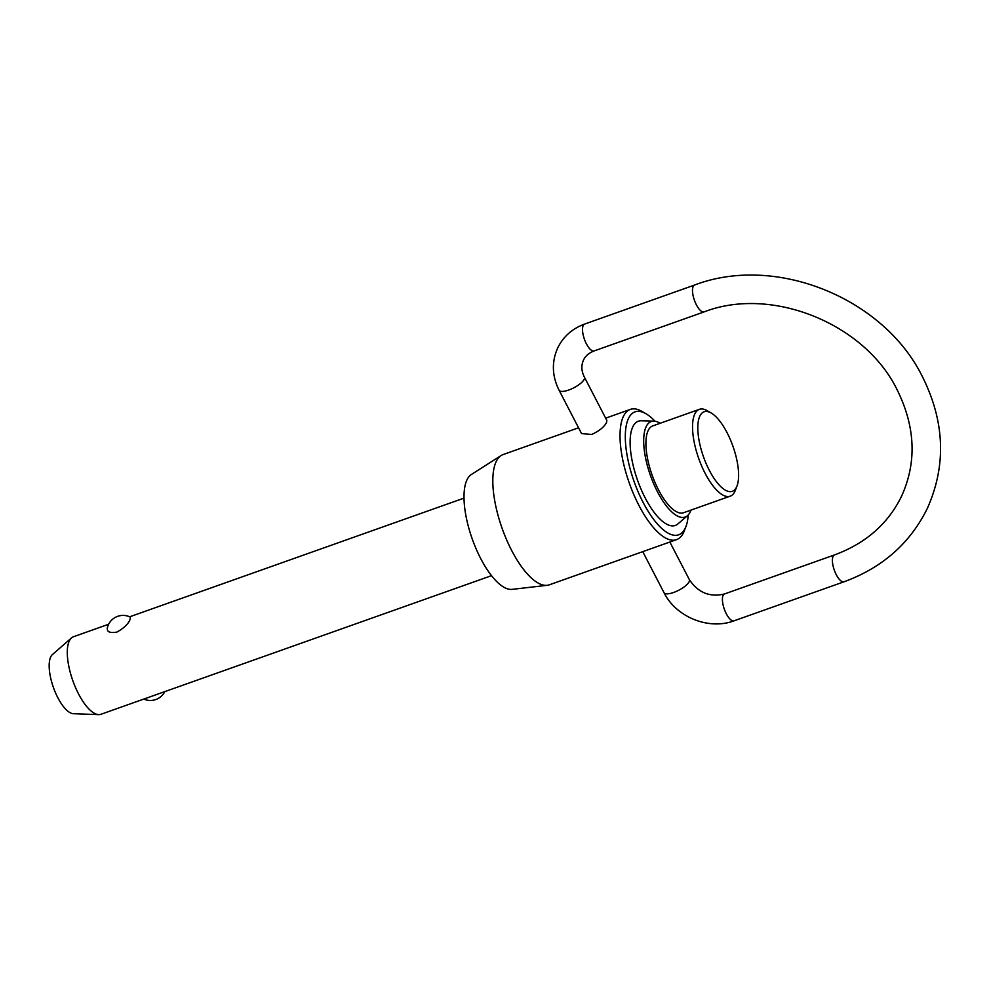 <?xml version="1.0" encoding="UTF-8"?>
<svg xmlns="http://www.w3.org/2000/svg" width="990" height="990" viewBox="0 0 990 990"><rect width="100%" height="100%" fill="white"/><g stroke="black" fill="none" stroke-linecap="round" stroke-linejoin="round"><path stroke-width="1.49" d="M108.64 624.257L73.421 636.756A41.135 15.258 70.5 0 0 71.478 637.919A41.135 15.258 70.5 0 0 69.275 640.976A41.135 15.258 70.5 0 0 74.324 684.672A41.135 15.258 70.5 0 0 98.703 714.619A41.135 15.258 70.5 0 0 100.943 714.285L153.215 695.735M147.906 697.616L148.574 697.381M107.229 628.217A16.199 16.199 0 0 1 130.333 617.129L130.111 619.381C128.267 623.997 123.874 628.229 116.894 632.09C109.568 633.303 106.437 631.744 107.514 627.4M699.398 409.328L652.781 425.886A46.072 17.09 70.5 0 0 648.128 430.601A46.072 17.09 70.5 0 0 655.071 482.613A46.072 17.09 70.5 0 0 683.607 512.709L730.224 496.163A46.072 17.09 -109.5 0 1 701.687 466.067A46.072 17.09 -109.5 0 1 694.757 414.055A46.072 17.09 -109.5 0 1 699.398 409.328A46.072 17.09 -109.5 0 1 707.12 410.664L711.179 413.003A42.186 15.654 70.5 0 0 699.843 416.109A42.186 15.654 70.5 0 0 709.31 470.312A42.186 15.654 70.5 0 0 736.585 486.981A42.186 15.654 70.5 0 0 737.043 485.892A42.186 15.654 70.5 0 0 732.959 446.304A42.186 15.654 70.5 0 0 711.179 413.003M737.043 485.892L735.372 490.26A46.072 17.09 -109.5 0 1 734.877 491.448A46.072 17.09 -109.5 0 1 730.224 496.163M687.493 515.679L677.902 523.92A55.279 20.518 -109.5 0 1 642.683 492.822A55.279 20.518 -109.5 0 1 632.783 426.876A55.279 20.518 -109.5 0 1 641.297 420.775L653.932 421.134A50.676 18.81 70.5 0 0 646.124 426.727A50.676 18.81 70.5 0 0 655.207 487.179A50.676 18.81 70.5 0 0 687.493 515.679A50.676 18.81 70.5 0 0 690.253 511.867A50.676 18.81 70.5 0 0 690.983 510.098M654.984 421.22A65.216 24.206 70.5 0 0 645.975 413.746A65.216 24.206 70.5 0 0 628.452 418.535A65.216 24.206 70.5 0 0 643.079 502.338A65.216 24.206 70.5 0 0 685.253 528.103A65.216 24.206 70.5 0 0 685.971 526.433A65.216 24.206 70.5 0 0 688.248 514.949M685.971 526.433L684.3 530.801A69.102 25.641 -109.5 0 1 683.546 532.583A69.102 25.641 -109.5 0 1 676.566 539.649A69.102 25.641 -109.5 0 1 633.761 494.505A69.102 25.641 -109.5 0 1 623.366 416.481A69.102 25.641 -109.5 0 1 630.333 409.402A69.102 25.641 -109.5 0 1 641.916 411.407L645.975 413.746M98.703 714.619L73.384 713.703A31.705 11.769 -109.5 0 1 54.599 690.624A31.705 11.769 -109.5 0 1 50.7 656.939A31.705 11.769 -109.5 0 1 52.408 654.588L71.478 637.919M547.222 585.3L512.164 589.359A61.17 22.696 -109.5 0 1 475.163 546.579A61.17 22.696 -109.5 0 1 466.958 479.878A61.17 22.696 -109.5 0 1 471.389 474.47L501.163 455.524A69.102 25.641 70.5 0 0 496.151 461.637A69.102 25.641 70.5 0 0 505.42 536.976A69.102 25.641 70.5 0 0 547.222 585.3A69.102 25.641 70.5 0 0 549.363 584.805L676.566 539.649M606.585 422.433C604.234 426.962 599.284 430.959 591.748 434.449L581.563 433.608L559.09 390.258A14.256 4.616 -27.4 0 0 571.292 389.021A14.256 4.616 -27.4 0 0 584.211 379.269A14.256 4.616 -27.4 0 0 584.397 377.14L606.858 420.49L606.585 422.433M578.544 427.791L503.13 454.558A69.102 25.641 70.5 0 0 501.163 455.524M660.169 423.262A50.676 18.81 70.5 0 0 653.932 421.134M584.397 377.14C581.39 371.176 581.081 365.496 583.481 360.113C585.362 356.004 588.926 352.935 594.161 350.918A14.256 5.284 -109.5 0 1 586.389 343.827A14.256 5.284 -109.5 0 1 583.197 325.512A14.256 5.284 -109.5 0 1 584.632 324.064L694.609 285.021A14.256 5.284 70.5 0 0 693.173 286.481A14.256 5.284 70.5 0 0 696.366 304.796A14.256 5.284 70.5 0 0 704.138 311.887C771.383 285.739 865.099 323.52 897.262 390.06C915.453 426.975 916.889 462.355 901.581 496.176C888.117 523.784 865.755 543.361 834.508 554.92A14.256 5.284 70.5 0 0 833.073 556.38A14.256 5.284 70.5 0 0 836.265 574.683A14.256 5.284 70.5 0 0 844.037 581.774L734.06 620.817A14.256 5.284 -109.5 0 1 726.289 613.726A14.256 5.284 -109.5 0 1 723.096 595.411A14.256 5.284 -109.5 0 1 724.532 593.951L834.508 554.92M724.532 593.951C709.818 597.502 698.074 592.701 689.312 579.558A14.256 4.616 152.6 0 1 689.139 581.699A14.256 4.616 152.6 0 1 676.207 591.451A14.256 4.616 152.6 0 1 664.018 592.676L642.745 551.653M584.632 324.064C572.319 328.569 563.36 336.513 557.729 347.886C551.529 361.87 551.975 375.99 559.09 390.258M844.037 581.774C882.412 567.703 910.169 543.238 927.333 508.402C946.428 465.597 944.844 421.777 922.556 376.943C883.884 297.891 775.554 254.096 694.609 285.021M152.398 696.02L491.523 575.66M689.312 579.558L669.859 542.037M143.798 699.076A16.199 16.199 0 0 0 164.81 691.614M734.06 620.817C708.828 630.358 676.059 617.117 664.018 592.676M594.161 350.918L704.138 311.887M605.657 418.164L630.333 409.402M129.653 616.807L464.001 498.131"/></g></svg>
